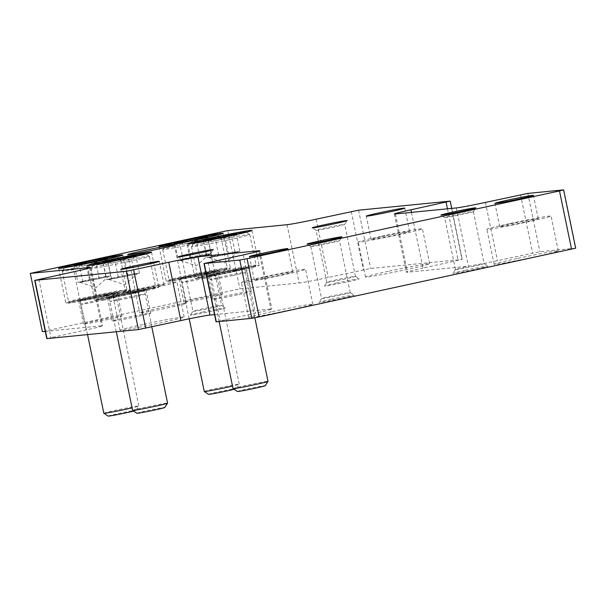 <?xml version="1.0" encoding="UTF-8"?>
<svg xmlns="http://www.w3.org/2000/svg" width="606" height="606" viewBox="0 0 606 606"><rect width="100%" height="100%" fill="white"/><g stroke="black" fill="none" stroke-linecap="round" stroke-linejoin="round"><path stroke-width="0.45" stroke-dasharray="3.03 2.27" d="M411.466 212.373L423.003 268.072L462.287 259.413L370.63 268.473L328.21 277.472A23.816 0.75 -11.7 0 1 299.122 282.979L239.878 288.85L42.367 331.671M227.811 230.575L239.878 288.85M45.276 331.384L101.611 325.801A23.816 0.75 -11.7 0 1 102.619 325.808A23.816 0.75 -11.7 0 1 86.067 329.967L46.776 338.625M214.547 314.605L270.882 309.022A23.816 0.75 -11.7 0 1 271.889 309.03A23.816 0.75 -11.7 0 1 255.338 313.188L216.047 321.847M575.7 248.172L539.901 251.695L497.481 260.694A23.816 0.75 -11.7 0 1 468.393 266.201L407.452 272.238A23.816 0.75 -11.7 0 1 406.452 272.23A23.816 0.75 -11.7 0 1 423.003 268.072M169.9 307.409A23.816 0.75 168.3 0 1 139.804 312.908A23.816 0.75 168.3 0 1 162.976 307.348A23.816 0.75 168.3 0 1 186.451 303.25A23.816 0.75 168.3 0 1 169.9 307.409M237.544 294.796A19.65 0.614 168.3 0 1 212.721 299.334A19.65 0.614 168.3 0 1 231.833 294.743A19.65 0.614 168.3 0 1 251.202 291.365A19.65 0.614 168.3 0 1 237.544 294.796M137.123 316.567A19.65 0.614 168.3 0 1 112.292 321.104A19.65 0.614 168.3 0 1 131.411 316.514A19.65 0.614 168.3 0 1 150.773 313.135A19.65 0.614 168.3 0 1 137.123 316.567M208.775 297.644A19.65 0.614 168.3 0 1 183.944 302.182A19.65 0.614 168.3 0 1 203.063 297.599A19.65 0.614 168.3 0 1 222.425 294.213A19.65 0.614 168.3 0 1 208.775 297.644M108.345 319.415A19.65 0.614 168.3 0 1 83.514 323.952A19.65 0.614 168.3 0 1 102.634 319.37A19.65 0.614 168.3 0 1 121.995 315.984A19.65 0.614 168.3 0 1 108.345 319.415M388.279 271.314A32.747 1.03 -11.7 0 0 365.524 277.033A32.747 1.03 -11.7 0 0 397.801 271.397A32.747 1.03 -11.7 0 0 429.662 263.754A32.747 1.03 -11.7 0 0 388.279 271.314M516.926 258.565A32.747 1.03 -11.7 0 0 494.17 264.284A32.747 1.03 -11.7 0 0 526.447 258.648A32.747 1.03 -11.7 0 0 558.308 251.005A32.747 1.03 -11.7 0 0 516.926 258.565M142.789 324.536A32.747 1.03 -11.7 0 0 120.033 330.255A32.747 1.03 -11.7 0 0 152.311 324.619A32.747 1.03 -11.7 0 0 184.171 316.976A32.747 1.03 -11.7 0 0 142.789 324.536M271.435 311.787A32.747 1.03 -11.7 0 0 248.68 317.506A32.747 1.03 -11.7 0 0 280.957 311.87A32.747 1.03 -11.7 0 0 312.81 304.227A32.747 1.03 -11.7 0 0 271.435 311.787M336.724 282.994A17.862 0.561 -11.7 0 0 324.316 286.093A17.862 0.561 -11.7 0 0 341.913 283.04A17.862 0.561 -11.7 0 0 359.275 278.851A17.862 0.561 -11.7 0 0 336.724 282.994M465.363 270.246A17.862 0.561 -11.7 0 0 452.955 273.344A17.862 0.561 -11.7 0 0 470.559 270.291A17.862 0.561 -11.7 0 0 487.921 266.102A17.862 0.561 -11.7 0 0 465.363 270.246M202.813 312.022A17.862 0.561 -11.7 0 0 190.405 315.12A17.862 0.561 -11.7 0 0 208.01 312.067A17.862 0.561 -11.7 0 0 225.371 307.886A17.862 0.561 -11.7 0 0 202.813 312.022M331.459 299.273A17.862 0.561 -11.7 0 0 319.051 302.371A17.862 0.561 -11.7 0 0 336.656 299.319A17.862 0.561 -11.7 0 0 354.018 295.13A17.862 0.561 -11.7 0 0 331.459 299.273M331.724 296.023A14.635 0.462 -11.7 0 0 321.559 298.569A14.635 0.462 -11.7 0 0 321.551 298.584A14.635 0.462 -11.7 0 0 335.982 296.061A14.635 0.462 -11.7 0 0 350.223 292.645A14.635 0.462 -11.7 0 0 350.207 292.63A14.635 0.462 -11.7 0 0 331.724 296.023M320.96 244.059A14.635 0.462 -11.7 0 0 310.795 246.619A14.635 0.462 -11.7 0 0 310.802 246.634A14.635 0.462 -11.7 0 0 325.217 244.097A14.635 0.462 -11.7 0 0 339.458 240.696A14.635 0.462 -11.7 0 0 339.458 240.68A14.635 0.462 -11.7 0 0 320.96 244.059M203.078 308.78A14.635 0.462 -11.7 0 0 192.913 311.317A14.635 0.462 -11.7 0 0 192.905 311.332A14.635 0.462 -11.7 0 0 207.335 308.818A14.635 0.462 -11.7 0 0 221.576 305.394A14.635 0.462 -11.7 0 0 221.561 305.386A14.635 0.462 -11.7 0 0 203.078 308.78M192.322 256.815A14.635 0.462 -11.7 0 0 182.148 259.368A14.635 0.462 -11.7 0 0 182.156 259.383A14.635 0.462 -11.7 0 0 196.571 256.853A14.635 0.462 -11.7 0 0 210.812 253.452A14.635 0.462 -11.7 0 0 210.812 253.429A14.635 0.462 -11.7 0 0 192.322 256.815M465.628 266.996A14.635 0.462 -11.7 0 0 455.462 269.534A14.635 0.462 -11.7 0 0 455.454 269.549A14.635 0.462 -11.7 0 0 469.885 267.034A14.635 0.462 -11.7 0 0 484.126 263.618A14.635 0.462 -11.7 0 0 484.111 263.602A14.635 0.462 -11.7 0 0 465.628 266.996M454.871 215.032A14.635 0.462 -11.7 0 0 444.698 217.592A14.635 0.462 -11.7 0 0 444.706 217.599A14.635 0.462 -11.7 0 0 459.121 215.069A14.635 0.462 -11.7 0 0 473.362 211.668A14.635 0.462 -11.7 0 0 473.362 211.653A14.635 0.462 -11.7 0 0 454.871 215.032M336.981 279.745A14.635 0.462 -11.7 0 0 326.816 282.29A14.635 0.462 -11.7 0 0 326.808 282.305A14.635 0.462 -11.7 0 0 341.239 279.783A14.635 0.462 -11.7 0 0 355.48 276.366A14.635 0.462 -11.7 0 0 355.472 276.351A14.635 0.462 -11.7 0 0 336.981 279.745M326.225 227.78A14.635 0.462 -11.7 0 0 316.052 230.341A14.635 0.462 -11.7 0 0 316.059 230.356A14.635 0.462 -11.7 0 0 330.475 227.818A14.635 0.462 -11.7 0 0 344.716 224.417A14.635 0.462 -11.7 0 0 344.716 224.402A14.635 0.462 -11.7 0 0 326.225 227.78M264.193 276.821A32.747 1.03 -11.7 0 0 241.438 282.54A32.747 1.03 -11.7 0 0 273.715 276.904A32.747 1.03 -11.7 0 0 305.575 269.261A32.747 1.03 -11.7 0 0 264.193 276.821M267.92 276.457A19.65 0.614 -11.7 0 0 254.262 279.881A19.65 0.614 -11.7 0 0 273.632 276.503A19.65 0.614 -11.7 0 0 292.743 271.912A19.65 0.614 -11.7 0 0 267.92 276.457M135.547 289.577A32.747 1.03 -11.7 0 0 112.792 295.289A32.747 1.03 -11.7 0 0 145.069 289.66A32.747 1.03 -11.7 0 0 176.929 282.01A32.747 1.03 -11.7 0 0 135.547 289.577M139.274 289.206A19.65 0.614 -11.7 0 0 125.616 292.637A19.65 0.614 -11.7 0 0 144.986 289.251A19.65 0.614 -11.7 0 0 164.097 284.668A19.65 0.614 -11.7 0 0 139.274 289.206M509.684 223.599A32.747 1.03 -11.7 0 0 486.929 229.318A32.747 1.03 -11.7 0 0 519.206 223.682A32.747 1.03 -11.7 0 0 551.066 216.039A32.747 1.03 -11.7 0 0 509.684 223.599M513.411 223.235A19.65 0.614 -11.7 0 0 499.753 226.667A19.65 0.614 -11.7 0 0 519.122 223.281A19.65 0.614 -11.7 0 0 538.234 218.698A19.65 0.614 -11.7 0 0 513.411 223.235M381.038 236.355A32.747 1.03 -11.7 0 0 358.282 242.074A32.747 1.03 -11.7 0 0 390.559 236.438A32.747 1.03 -11.7 0 0 422.42 228.788A32.747 1.03 -11.7 0 0 381.038 236.355M384.765 235.984A19.65 0.614 -11.7 0 0 371.114 239.415A19.65 0.614 -11.7 0 0 390.476 236.029A19.65 0.614 -11.7 0 0 409.588 231.447A19.65 0.614 -11.7 0 0 384.765 235.984M107.239 295.736A32.747 1.03 168.3 0 1 65.865 303.303A32.747 1.03 168.3 0 1 97.725 295.66A32.747 1.03 168.3 0 1 129.995 290.024A32.747 1.03 168.3 0 1 107.239 295.736M103.512 296.107A19.65 0.614 168.3 0 1 78.689 300.644A19.65 0.614 168.3 0 1 97.808 296.061A19.65 0.614 168.3 0 1 117.17 292.675A19.65 0.614 168.3 0 1 103.512 296.107M207.669 273.965A32.747 1.03 168.3 0 1 166.294 281.532A32.747 1.03 168.3 0 1 198.147 273.882A32.747 1.03 168.3 0 1 230.424 268.246A32.747 1.03 168.3 0 1 207.669 273.965M203.942 274.336A19.65 0.614 168.3 0 1 179.118 278.874A19.65 0.614 168.3 0 1 198.23 274.283A19.65 0.614 168.3 0 1 217.599 270.905A19.65 0.614 168.3 0 1 203.942 274.336M136.017 292.887A32.747 1.03 168.3 0 1 94.642 300.447A32.747 1.03 168.3 0 1 126.495 292.804A32.747 1.03 168.3 0 1 158.772 287.168A32.747 1.03 168.3 0 1 136.017 292.887M132.29 293.259A19.65 0.614 168.3 0 1 107.467 297.796A19.65 0.614 168.3 0 1 126.578 293.206A19.65 0.614 168.3 0 1 145.948 289.827A19.65 0.614 168.3 0 1 132.29 293.259M236.446 271.117A32.747 1.03 168.3 0 1 195.064 278.677A32.747 1.03 168.3 0 1 226.924 271.034A32.747 1.03 168.3 0 1 259.201 265.398A32.747 1.03 168.3 0 1 236.446 271.117M232.719 271.48A19.65 0.614 168.3 0 1 207.896 276.018A19.65 0.614 168.3 0 1 227.008 271.435A19.65 0.614 168.3 0 1 246.377 268.049A19.65 0.614 168.3 0 1 232.719 271.48M74.296 264.966C78.719 266.981 82.552 266.049 85.802 262.178C91.839 264.034 97.301 262.943 102.194 258.913L106.338 259.997L107.08 258.429C103.876 262.284 100.043 263.216 95.574 261.216C90.756 265.231 85.294 266.322 79.181 264.481L75.992 266.579L74.296 264.966L77.916 282.449L99.195 278.692L110.701 275.912L97.619 278.033A14.885 0.47 168.3 0 1 108.254 276.154A14.885 0.47 168.3 0 1 108.868 276.192A14.885 0.47 168.3 0 1 104.952 277.306A14.885 0.47 168.3 0 1 90.998 280.328A14.885 0.47 168.3 0 1 80.363 282.207A14.885 0.47 168.3 0 1 79.757 282.222A14.885 0.47 168.3 0 1 83.673 281.055L77.916 282.449M99.876 264.352A29.77 0.932 168.3 0 1 62.259 271.23A29.77 0.932 168.3 0 1 62.267 271.2A29.77 0.932 168.3 0 1 91.226 264.277A29.77 0.932 168.3 0 1 120.541 259.133A29.77 0.932 168.3 0 1 120.564 259.156A29.77 0.932 168.3 0 1 99.876 264.352M106.209 294.948A29.77 0.932 168.3 0 1 68.614 301.849A29.77 0.932 168.3 0 1 68.599 301.826A29.77 0.932 168.3 0 1 97.558 294.872A29.77 0.932 168.3 0 1 126.904 289.751A29.77 0.932 168.3 0 1 126.889 289.782A29.77 0.932 168.3 0 1 106.209 294.948M106.141 295.849A28.876 0.909 168.3 0 1 69.675 302.545A28.876 0.909 168.3 0 1 97.748 295.773A28.876 0.909 168.3 0 1 126.199 290.835A28.876 0.909 168.3 0 1 106.141 295.849M103.096 296.152A18.157 0.568 168.3 0 1 80.151 300.349A18.157 0.568 168.3 0 1 97.816 296.107A18.157 0.568 168.3 0 1 115.716 292.978A18.157 0.568 168.3 0 1 103.096 296.152M103.831 300.121A17.862 0.561 168.3 0 1 81.257 304.25L81.257 304.25A17.862 0.561 168.3 0 1 98.634 300.076A17.862 0.561 168.3 0 1 116.238 297.001L116.238 297.001A17.862 0.561 168.3 0 1 103.831 300.121M103.838 413.262A17.862 0.561 168.3 0 1 121.215 409.088A17.862 0.561 168.3 0 1 138.819 406.012A17.862 0.561 168.3 0 1 138.812 406.035A17.862 0.561 168.3 0 1 132.085 407.861M108.163 416.102A14.211 0.447 168.3 0 1 121.973 412.777A14.211 0.447 168.3 0 1 135.979 410.345A14.211 0.447 168.3 0 1 133.615 411.073M83.673 281.055A14.885 0.47 168.3 0 1 90.074 279.601A14.885 0.47 168.3 0 1 97.619 278.033L83.673 281.055M110.701 275.912L107.08 258.429M105.815 276.397L102.353 259.679M89.423 279.661L86.014 263.193M82.802 281.964L79.181 264.481M99.195 278.692L95.574 261.216M174.725 243.188C179.141 245.203 182.982 244.279 186.231 240.408C192.269 242.264 197.73 241.173 202.624 237.143L206.767 238.226L207.51 236.658C204.305 240.514 200.472 241.446 196.003 239.438C191.185 243.46 185.716 244.544 179.611 242.703L176.422 244.809L174.725 243.188L178.346 260.671L199.624 256.921L211.13 254.141L198.048 256.255A14.885 0.47 168.3 0 1 208.684 254.384A14.885 0.47 168.3 0 1 209.297 254.414A14.885 0.47 168.3 0 1 205.373 255.535A14.885 0.47 168.3 0 1 191.428 258.557A14.885 0.47 168.3 0 1 180.793 260.428A14.885 0.47 168.3 0 1 180.187 260.444A14.885 0.47 168.3 0 1 184.095 259.285L178.346 260.671M200.306 242.582A29.77 0.932 168.3 0 1 162.688 249.46A29.77 0.932 168.3 0 1 162.696 249.43A29.77 0.932 168.3 0 1 191.655 242.506A29.77 0.932 168.3 0 1 220.97 237.355A29.77 0.932 168.3 0 1 220.993 237.385A29.77 0.932 168.3 0 1 200.306 242.582M206.638 273.177A29.77 0.932 168.3 0 1 169.044 280.078A29.77 0.932 168.3 0 1 169.029 280.055A29.77 0.932 168.3 0 1 197.988 273.101A29.77 0.932 168.3 0 1 227.326 267.981A29.77 0.932 168.3 0 1 227.318 268.011A29.77 0.932 168.3 0 1 206.638 273.177M206.57 274.079A28.876 0.909 168.3 0 1 170.104 280.767A28.876 0.909 168.3 0 1 198.177 274.003A28.876 0.909 168.3 0 1 226.629 269.064A28.876 0.909 168.3 0 1 206.57 274.079M203.518 274.374A18.157 0.568 168.3 0 1 180.573 278.571A18.157 0.568 168.3 0 1 198.245 274.329A18.157 0.568 168.3 0 1 216.137 271.208A18.157 0.568 168.3 0 1 203.518 274.374M204.26 278.351A17.862 0.561 168.3 0 1 181.686 282.472L181.686 282.472A17.862 0.561 168.3 0 1 199.063 278.305A17.862 0.561 168.3 0 1 216.668 275.23L216.668 275.23A17.862 0.561 168.3 0 1 204.26 278.351M204.26 391.484A17.862 0.561 168.3 0 1 221.637 387.317A17.862 0.561 168.3 0 1 239.241 384.242A17.862 0.561 168.3 0 1 239.241 384.257A17.862 0.561 168.3 0 1 232.515 386.09M208.593 394.332A14.211 0.447 168.3 0 1 222.402 391.006A14.211 0.447 168.3 0 1 236.408 388.575A14.211 0.447 168.3 0 1 234.045 389.302M184.095 259.285A14.885 0.47 168.3 0 1 190.504 257.823A14.885 0.47 168.3 0 1 198.048 256.255L184.095 259.285M211.13 254.141L207.51 236.658M206.245 254.626L202.783 237.908M189.852 257.891L186.443 241.423M183.232 260.186L179.611 242.703M199.624 256.921L196.003 239.438M103.073 262.11C107.489 264.125 111.33 263.201 114.579 259.33C120.617 261.186 126.078 260.095 130.972 256.065L135.115 257.149L135.858 255.58C132.653 259.436 128.82 260.36 124.351 258.361C119.534 262.375 114.064 263.466 107.959 261.625L104.77 263.724L103.073 262.11L106.694 279.593L127.972 275.844L139.478 273.064L126.396 275.177A14.885 0.47 168.3 0 1 137.032 273.306A14.885 0.47 168.3 0 1 137.645 273.336A14.885 0.47 168.3 0 1 133.721 274.45A14.885 0.47 168.3 0 1 119.776 277.472A14.885 0.47 168.3 0 1 109.141 279.351A14.885 0.47 168.3 0 1 108.535 279.366A14.885 0.47 168.3 0 1 112.443 278.199L106.694 279.593M128.654 261.504A29.77 0.932 168.3 0 1 91.036 268.375A29.77 0.932 168.3 0 1 91.044 268.344A29.77 0.932 168.3 0 1 120.003 261.428A29.77 0.932 168.3 0 1 149.318 256.277A29.77 0.932 168.3 0 1 149.341 256.308A29.77 0.932 168.3 0 1 128.654 261.504M134.986 292.1A29.77 0.932 168.3 0 1 97.392 299A29.77 0.932 168.3 0 1 97.377 298.97A29.77 0.932 168.3 0 1 126.336 292.024A29.77 0.932 168.3 0 1 155.674 286.896A29.77 0.932 168.3 0 1 155.666 286.933A29.77 0.932 168.3 0 1 134.986 292.1M134.918 292.993A28.876 0.909 168.3 0 1 98.452 299.69A28.876 0.909 168.3 0 1 126.525 292.925A28.876 0.909 168.3 0 1 154.977 287.986A28.876 0.909 168.3 0 1 134.918 292.993M131.866 293.296A18.157 0.568 168.3 0 1 108.921 297.493A18.157 0.568 168.3 0 1 126.593 293.251A18.157 0.568 168.3 0 1 144.486 290.13A18.157 0.568 168.3 0 1 131.866 293.296M132.608 297.266A17.862 0.561 168.3 0 1 110.034 301.394L110.034 301.394A17.862 0.561 168.3 0 1 127.411 297.22A17.862 0.561 168.3 0 1 145.016 294.152L145.016 294.152A17.862 0.561 168.3 0 1 132.608 297.266M132.608 410.406A17.862 0.561 168.3 0 1 149.985 406.232A17.862 0.561 168.3 0 1 167.589 403.164M136.941 413.254A14.211 0.447 168.3 0 1 150.75 409.921A14.211 0.447 168.3 0 1 164.749 407.49M112.443 278.199A14.885 0.47 168.3 0 1 118.852 276.745A14.885 0.47 168.3 0 1 126.396 275.177L112.443 278.199M139.478 273.064L135.858 255.58M134.593 273.548L131.131 256.83M118.2 276.813L114.792 260.338M111.58 279.108L107.959 261.625M127.972 275.844L124.351 258.361M203.502 240.34C207.919 242.355 211.752 241.423 215.009 237.56C221.046 239.408 226.508 238.325 231.401 234.287L235.545 235.378L236.287 233.81C233.083 237.666 229.25 238.59 224.781 236.59C219.963 240.605 214.494 241.696 208.388 239.855L205.199 241.953L203.502 240.34L207.123 257.823L228.401 254.073L239.908 251.285L226.826 253.406A14.885 0.47 168.3 0 1 237.461 251.528A14.885 0.47 168.3 0 1 238.075 251.566A14.885 0.47 168.3 0 1 234.151 252.679A14.885 0.47 168.3 0 1 220.205 255.702A14.885 0.47 168.3 0 1 209.562 257.58A14.885 0.47 168.3 0 1 208.964 257.595A14.885 0.47 168.3 0 1 212.873 256.429L207.123 257.823M229.083 239.734A29.77 0.932 168.3 0 1 191.466 246.604A29.77 0.932 168.3 0 1 191.473 246.574A29.77 0.932 168.3 0 1 220.425 239.658A29.77 0.932 168.3 0 1 249.748 234.507A29.77 0.932 168.3 0 1 249.77 234.53A29.77 0.932 168.3 0 1 229.083 239.734M235.416 270.321A29.77 0.932 168.3 0 1 197.821 277.222A29.77 0.932 168.3 0 1 197.798 277.2A29.77 0.932 168.3 0 1 226.765 270.246A29.77 0.932 168.3 0 1 256.103 265.125A29.77 0.932 168.3 0 1 256.096 265.155A29.77 0.932 168.3 0 1 235.416 270.321M235.34 271.223A28.876 0.909 168.3 0 1 198.874 277.919A28.876 0.909 168.3 0 1 226.947 271.147A28.876 0.909 168.3 0 1 255.406 266.208A28.876 0.909 168.3 0 1 235.34 271.223M232.295 271.526A18.157 0.568 168.3 0 1 209.35 275.722A18.157 0.568 168.3 0 1 227.015 271.48A18.157 0.568 168.3 0 1 244.915 268.36A18.157 0.568 168.3 0 1 232.295 271.526M233.03 275.495A17.862 0.561 168.3 0 1 210.464 279.624L210.464 279.624A17.862 0.561 168.3 0 1 227.841 275.45A17.862 0.561 168.3 0 1 245.445 272.374A17.862 0.561 168.3 0 1 245.445 272.382A17.862 0.561 168.3 0 1 233.03 275.495M233.037 388.635A17.862 0.561 168.3 0 1 250.414 384.462A17.862 0.561 168.3 0 1 268.019 381.386M237.363 391.484A14.211 0.447 168.3 0 1 251.179 388.151A14.211 0.447 168.3 0 1 265.178 385.719M212.873 256.429A14.885 0.47 168.3 0 1 219.281 254.975A14.885 0.47 168.3 0 1 226.826 253.406L212.873 256.429M239.908 251.285L236.287 233.81M235.022 251.77L231.56 235.06M218.63 255.043L215.213 238.567M212.009 257.338L208.388 239.855M228.401 254.073L224.781 236.59M358.563 210.199L370.63 268.473M449.97 201.139L462.037 259.413M351.291 211.577L363.358 269.852M316.143 219.19L328.21 277.472M287.055 224.705L299.122 282.979M89.627 267.935L101.611 325.801M74 271.693L86.067 329.967M38.852 279.313L50.919 337.587M258.898 251.157L270.882 309.022M243.271 254.914L255.338 313.188M208.116 262.534L220.19 320.809M563.383 189.898L575.45 248.172M527.834 193.42L539.901 251.695M520.562 194.799L532.629 253.073M485.414 202.419L497.481 260.694M456.326 207.926L468.393 266.201M395.385 213.963L407.452 272.238M447.455 208.805L458.151 260.451M90.552 267.534L102.619 325.808M259.822 250.755L271.889 309.03M394.385 213.956L406.452 272.23M451.72 208.381L462.287 259.413M310.795 246.619L321.551 298.584L319.051 302.371M350.207 292.63L354.018 295.13M350.223 292.645L339.458 240.68L341.958 236.893M310.802 246.634L306.992 244.135M178.346 256.883L182.156 259.383L192.905 311.332L190.405 315.12M210.812 253.429L221.576 305.394L225.371 307.886M210.812 253.452L213.312 249.642M455.462 269.534L452.955 273.344M473.362 211.653L484.126 263.618L487.921 266.102M455.454 269.549L444.698 217.592L440.895 215.1M473.362 211.668L475.861 207.858M326.816 282.29L324.316 286.093M355.472 276.351L359.275 278.851M355.48 276.366L344.716 224.402L347.215 220.614M326.808 282.305L316.052 230.341L312.249 227.856M312.81 304.227L305.575 269.261M248.68 317.506L241.438 282.54M292.743 271.912L287.918 248.604M254.262 279.881L249.437 256.573M184.171 316.976L176.929 282.01M120.033 330.255L112.792 295.289M164.097 284.668L159.272 261.36M125.616 292.637L120.791 269.329M558.308 251.005L551.066 216.039M494.17 264.284L486.929 229.318M538.234 218.698L533.409 195.382M499.753 226.667L494.928 203.351M429.662 263.754L422.42 228.788M365.524 277.033L358.282 242.074M409.588 231.447L404.763 208.138M371.114 239.415L366.282 216.107M58.623 268.337L65.865 303.303M122.753 255.058L129.995 290.024M78.689 300.644L83.514 323.952M117.17 292.675L121.995 315.984M159.052 246.566L166.294 281.532M223.182 233.287L230.424 268.246M179.118 278.874L183.944 302.182M217.599 270.905L222.425 294.213M87.4 265.489L94.642 300.447M151.53 252.202L158.772 287.168M107.467 297.796L112.292 321.104M145.948 289.827L150.773 313.135M187.83 243.71L195.064 278.677M251.96 230.431L259.201 265.398M207.896 276.018L212.721 299.334M246.377 268.049L251.202 291.365M127.737 254.634L139.804 312.908M174.384 244.975L186.451 303.25M75.985 266.587L73.871 265.201M106.345 260.004L107.512 258.232M64.562 267.708L62.267 271.2M117.056 256.838L120.541 259.133L126.904 289.751M62.259 271.23L68.599 301.826M126.199 290.835L126.889 289.782M69.675 302.545L68.614 301.849M135.979 410.345L138.812 406.035L115.716 292.978M87.544 334.61L80.151 300.349M79.757 282.222L96.051 287.592L108.868 276.192M176.414 244.816L174.301 243.423M206.775 238.234L207.941 236.454M164.991 245.938L162.696 249.43M217.478 235.067L220.97 237.355M162.688 249.46L169.029 280.055M220.993 237.385L227.326 267.981M226.629 269.064L227.318 268.011M170.104 280.767L169.044 280.078M236.408 388.575L239.241 384.257L216.137 271.208M189.216 318.809L180.573 278.571M180.187 260.444L196.48 265.822L209.297 254.414M104.762 263.731L102.649 262.345M135.123 257.149L136.289 255.376M93.339 264.86L91.044 268.344M145.826 253.99L149.318 256.277M91.036 268.375L97.377 298.97L98.452 299.69M149.341 256.308L155.674 286.896M154.977 287.986L155.666 286.933M151.795 326.869L144.486 290.13M116.322 331.755L108.921 297.493M108.535 279.366L124.828 284.737L137.645 273.336M205.192 241.961L203.071 240.574M235.552 235.378L236.719 233.605M193.768 243.082L191.473 246.574M246.256 232.212L249.748 234.507M191.466 246.604L197.798 277.2M249.77 234.53L256.103 265.125M255.406 266.208L256.096 265.155M198.874 277.919L197.821 277.222M245.445 272.382L244.915 268.36M219.152 321.566L209.35 275.722M245.445 272.374L254.853 317.817M208.964 257.595L225.258 262.966L238.075 251.566"/><path stroke-width="0.91" d="M30.3 273.397L89.544 267.526A23.816 0.75 -11.7 0 1 90.552 267.534A23.816 0.75 -11.7 0 1 74 271.693L34.959 280.351L126.366 271.291L168.786 262.292A23.816 0.75 -11.7 0 1 197.882 256.785L258.815 250.748A23.816 0.75 -11.7 0 1 259.822 250.755A23.816 0.75 -11.7 0 1 243.271 254.914L203.98 263.572L239.779 260.05L247.051 258.671L559.497 190.935L563.383 189.898L527.834 193.42L485.414 202.419A23.816 0.75 -11.7 0 1 456.326 207.926L395.385 213.963A23.816 0.75 -11.7 0 1 394.385 213.956A23.816 0.75 -11.7 0 1 410.936 209.797L449.97 201.139L358.563 210.199L316.143 219.19A23.816 0.75 -11.7 0 1 287.055 224.705L227.811 230.575L30.3 273.397L42.367 331.671L45.276 331.384M34.709 280.351L46.776 338.625L138.433 329.566L180.861 320.566A23.816 0.75 -11.7 0 1 209.949 315.059L214.547 314.605M203.98 263.572L216.047 321.847L251.846 318.324L259.118 316.946L575.7 248.172L563.633 189.898M157.833 249.134A23.816 0.75 168.3 0 1 127.737 254.634A23.816 0.75 168.3 0 1 150.909 249.074A23.816 0.75 168.3 0 1 174.384 244.975A23.816 0.75 168.3 0 1 157.833 249.134M229.204 236.151A32.747 1.03 168.3 0 1 187.83 243.71A32.747 1.03 168.3 0 1 219.683 236.067A32.747 1.03 168.3 0 1 251.96 230.431A32.747 1.03 168.3 0 1 229.204 236.151M128.775 257.921A32.747 1.03 168.3 0 1 87.4 265.489A32.747 1.03 168.3 0 1 119.261 257.838A32.747 1.03 168.3 0 1 151.53 252.202A32.747 1.03 168.3 0 1 128.775 257.921M200.427 238.999A32.747 1.03 168.3 0 1 159.052 246.566A32.747 1.03 168.3 0 1 190.913 238.915A32.747 1.03 168.3 0 1 223.182 233.287A32.747 1.03 168.3 0 1 200.427 238.999M99.998 260.777A32.747 1.03 168.3 0 1 58.623 268.337A32.747 1.03 168.3 0 1 90.483 260.694A32.747 1.03 168.3 0 1 122.753 255.058A32.747 1.03 168.3 0 1 99.998 260.777M379.939 212.676A19.65 0.614 -11.7 0 0 366.282 216.107A19.65 0.614 -11.7 0 0 385.651 212.721A19.65 0.614 -11.7 0 0 404.763 208.138A19.65 0.614 -11.7 0 0 379.939 212.676M508.585 199.919A19.65 0.614 -11.7 0 0 494.928 203.351A19.65 0.614 -11.7 0 0 514.297 199.972A19.65 0.614 -11.7 0 0 533.409 195.382A19.65 0.614 -11.7 0 0 508.585 199.919M134.449 265.898A19.65 0.614 -11.7 0 0 120.791 269.329A19.65 0.614 -11.7 0 0 140.16 265.943A19.65 0.614 -11.7 0 0 159.272 261.36A19.65 0.614 -11.7 0 0 134.449 265.898M263.095 253.141A19.65 0.614 -11.7 0 0 249.437 256.573A19.65 0.614 -11.7 0 0 268.806 253.194A19.65 0.614 -11.7 0 0 287.918 248.604A19.65 0.614 -11.7 0 0 263.095 253.141M324.649 224.72A17.862 0.561 -11.7 0 0 312.249 227.856A17.862 0.561 -11.7 0 0 329.846 224.765A17.862 0.561 -11.7 0 0 347.215 220.614A17.862 0.561 -11.7 0 0 324.649 224.72M453.296 211.971A17.862 0.561 -11.7 0 0 440.895 215.1A17.862 0.561 -11.7 0 0 458.492 212.017A17.862 0.561 -11.7 0 0 475.861 207.858A17.862 0.561 -11.7 0 0 453.296 211.971M190.746 253.747A17.862 0.561 -11.7 0 0 178.346 256.883A17.862 0.561 -11.7 0 0 195.943 253.793A17.862 0.561 -11.7 0 0 213.312 249.642A17.862 0.561 -11.7 0 0 190.746 253.747M319.392 240.999A17.862 0.561 -11.7 0 0 306.992 244.135A17.862 0.561 -11.7 0 0 324.589 241.044A17.862 0.561 -11.7 0 0 341.958 236.893A17.862 0.561 -11.7 0 0 319.392 240.999M74.296 264.966A17.188 0.538 168.3 0 1 85.802 262.178A17.188 0.538 168.3 0 1 102.194 258.913A17.188 0.538 168.3 0 1 107.512 258.232A17.188 0.538 168.3 0 1 107.08 258.429A17.188 0.538 168.3 0 1 95.574 261.216A17.188 0.538 168.3 0 1 79.181 264.481A17.188 0.538 168.3 0 1 73.871 265.201A17.188 0.538 168.3 0 1 74.296 264.966M98.134 260.959A26.194 0.818 168.3 0 1 65.047 266.981A26.194 0.818 168.3 0 1 90.521 260.891A26.194 0.818 168.3 0 1 116.322 256.361A26.194 0.818 168.3 0 1 98.134 260.959M132.085 407.861A17.862 0.561 168.3 0 1 126.404 409.133A17.862 0.561 168.3 0 1 103.846 413.277A17.862 0.561 168.3 0 1 103.838 413.262L87.544 334.61M133.615 411.073A14.211 0.447 168.3 0 1 126.109 412.807A14.211 0.447 168.3 0 1 108.163 416.102L103.846 413.277M102.353 259.679L102.194 258.913M86.014 263.193L85.802 262.178M174.725 243.188A17.188 0.538 168.3 0 1 186.231 240.408A17.188 0.538 168.3 0 1 202.624 237.143A17.188 0.538 168.3 0 1 207.941 236.454A17.188 0.538 168.3 0 1 207.51 236.658A17.188 0.538 168.3 0 1 196.003 239.438A17.188 0.538 168.3 0 1 179.611 242.703A17.188 0.538 168.3 0 1 174.301 243.423A17.188 0.538 168.3 0 1 174.725 243.188M198.563 239.188A26.194 0.818 168.3 0 1 165.468 245.21A26.194 0.818 168.3 0 1 190.951 239.12A26.194 0.818 168.3 0 1 216.751 234.59A26.194 0.818 168.3 0 1 198.563 239.188M232.515 386.09A17.862 0.561 168.3 0 1 226.833 387.363A17.862 0.561 168.3 0 1 204.275 391.499A17.862 0.561 168.3 0 1 204.26 391.484L189.216 318.809M234.045 389.302A14.211 0.447 168.3 0 1 226.53 391.037A14.211 0.447 168.3 0 1 208.593 394.332L204.275 391.499M202.783 237.908L202.624 237.143M186.443 241.423L186.231 240.408M103.073 262.11A17.188 0.538 168.3 0 1 114.579 259.33A17.188 0.538 168.3 0 1 130.972 256.065A17.188 0.538 168.3 0 1 136.289 255.376A17.188 0.538 168.3 0 1 135.858 255.58A17.188 0.538 168.3 0 1 124.351 258.361A17.188 0.538 168.3 0 1 107.959 261.625A17.188 0.538 168.3 0 1 102.649 262.345A17.188 0.538 168.3 0 1 103.073 262.11M126.912 258.103A26.194 0.818 168.3 0 1 93.816 264.133A26.194 0.818 168.3 0 1 119.299 258.042A26.194 0.818 168.3 0 1 145.099 253.513A26.194 0.818 168.3 0 1 126.912 258.103M151.795 326.869L167.589 403.164A17.862 0.561 168.3 0 1 167.589 403.179A17.862 0.561 168.3 0 1 155.181 406.278A17.862 0.561 168.3 0 1 132.623 410.421A17.862 0.561 168.3 0 1 132.608 410.406L116.322 331.755M167.589 403.179L164.749 407.49A14.211 0.447 168.3 0 1 154.878 409.959A14.211 0.447 168.3 0 1 136.941 413.254L132.623 410.421M131.131 256.83L130.972 256.065M114.792 260.338L114.579 259.33M203.502 240.34A17.188 0.538 168.3 0 1 215.009 237.56A17.188 0.538 168.3 0 1 231.401 234.287A17.188 0.538 168.3 0 1 236.719 233.605A17.188 0.538 168.3 0 1 236.287 233.81A17.188 0.538 168.3 0 1 224.781 236.59A17.188 0.538 168.3 0 1 208.388 239.855A17.188 0.538 168.3 0 1 203.071 240.574A17.188 0.538 168.3 0 1 203.502 240.34M227.341 236.332A26.194 0.818 168.3 0 1 194.246 242.355A26.194 0.818 168.3 0 1 219.728 236.272A26.194 0.818 168.3 0 1 245.528 231.734A26.194 0.818 168.3 0 1 227.341 236.332M254.853 317.817L268.019 381.386A17.862 0.561 168.3 0 1 268.019 381.409A17.862 0.561 168.3 0 1 255.611 384.507A17.862 0.561 168.3 0 1 233.052 388.651A17.862 0.561 168.3 0 1 233.037 388.635L219.152 321.566M268.019 381.409L265.178 385.719A14.211 0.447 168.3 0 1 255.308 388.188A14.211 0.447 168.3 0 1 237.363 391.484L233.052 388.651M231.56 235.06L231.401 234.287M215.213 238.567L215.009 237.56M89.544 267.526L89.627 267.935M34.959 280.351L47.033 338.625M126.366 271.291L138.433 329.566M133.638 269.912L145.705 328.187M168.786 262.292L180.861 320.566M197.882 256.785L209.949 315.059M258.815 250.748L258.898 251.157M204.23 263.572L216.304 321.847M239.779 260.05L251.846 318.324M247.051 258.671L259.118 316.946M559.497 190.935L571.564 249.21M410.936 209.797L411.466 212.373M446.084 202.177L447.455 208.805M450.22 201.139L451.72 208.381M65.047 266.981L64.562 267.708M116.322 256.361L117.056 256.838M165.468 245.21L164.991 245.938M216.751 234.59L217.478 235.067M93.816 264.133L93.339 264.86M145.099 253.513L145.826 253.99M194.246 242.355L193.768 243.082M245.528 231.734L246.256 232.212"/></g></svg>
